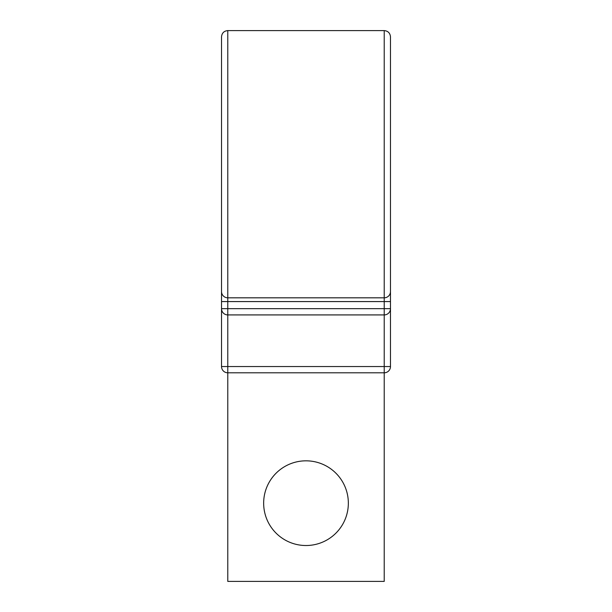 <?xml version="1.0" encoding="UTF-8"?>
<svg xmlns="http://www.w3.org/2000/svg" width="612" height="612" viewBox="0 0 612 612"><rect width="100%" height="100%" fill="white"/><g stroke="black" fill="none" stroke-linecap="round" stroke-linejoin="round"><path stroke-width="0.92" d="M227.779 297.815L227.779 30.6C223.977 30.967 221.888 33.056 221.521 36.858L221.521 366.542A6.258 6.258 0 0 0 227.779 372.8L227.779 581.4L384.221 581.4L384.221 372.8L227.779 372.8L227.779 366.542L390.479 366.542L390.479 164.207L390.479 308.662A6.258 6.258 0 0 1 384.221 314.92L227.779 314.92A6.258 6.258 0 0 1 221.521 308.662L390.479 308.662A6.258 6.258 0 0 1 384.221 314.92L384.221 372.8A6.258 6.258 0 0 0 390.479 366.542L390.479 36.858C390.112 33.056 388.023 30.967 384.221 30.6L384.221 297.815L227.779 297.815A6.258 6.258 0 0 1 221.521 291.557A6.258 6.258 0 0 0 227.779 297.815L227.779 314.92A6.258 6.258 0 0 1 221.521 308.662A6.258 6.258 0 0 0 227.779 314.92L227.779 366.542L221.521 366.542A6.258 6.258 0 0 0 227.779 372.8M348.343 503.179A42.343 42.343 0 0 0 306 460.828A42.343 42.343 0 0 0 263.657 503.179A42.343 42.343 0 0 0 306 545.522A42.343 42.343 0 0 0 348.343 503.179M390.479 281.543L390.479 308.662A6.258 6.258 0 0 1 384.221 314.92L384.221 301.571L221.521 301.571L221.521 164.207L221.521 301.571M384.221 297.815A6.258 6.258 0 0 0 390.479 291.557A6.258 6.258 0 0 1 384.221 297.815L384.221 301.571L390.479 301.571M384.221 372.8A6.258 6.258 0 0 0 390.479 366.542M227.779 30.6L384.221 30.6"/></g></svg>
